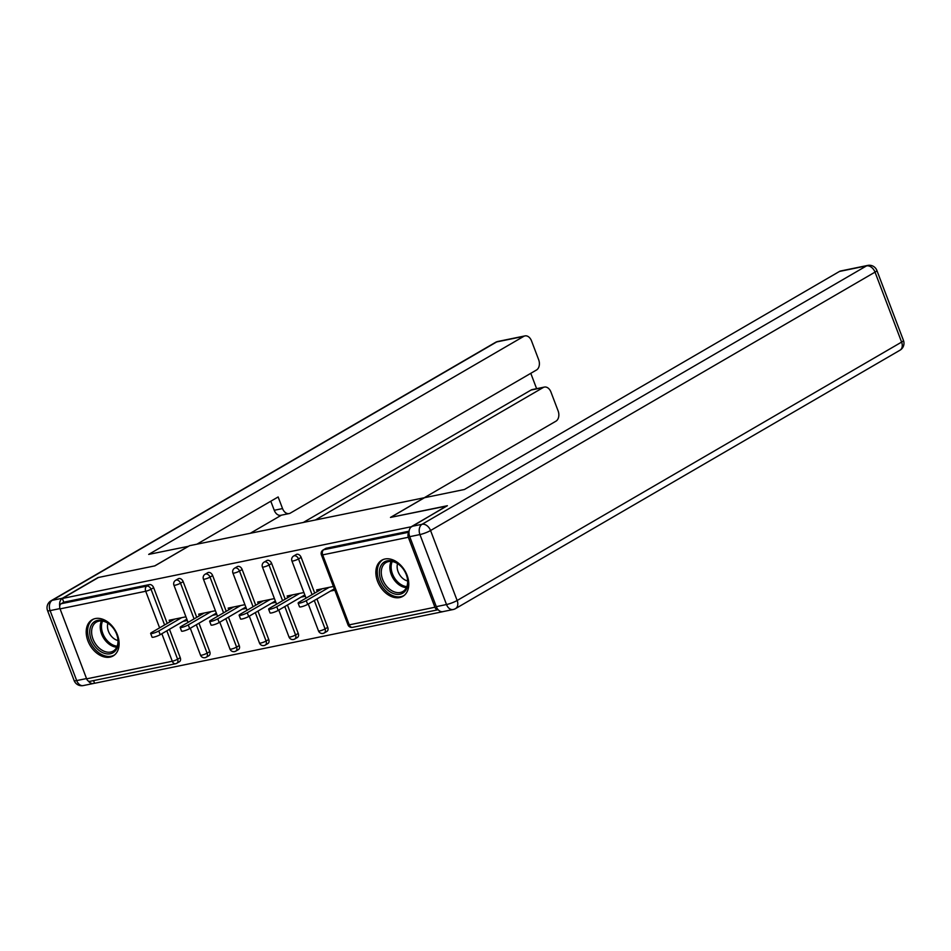 <?xml version="1.0" encoding="UTF-8"?>
<svg xmlns="http://www.w3.org/2000/svg" width="951" height="951" viewBox="0 0 951 951"><rect width="100%" height="100%" fill="white"/><g stroke="black" fill="none" stroke-linecap="round" stroke-linejoin="round"><path stroke-width="1.43" d="M109.983 657.117A20.91 14.669 -120.2 0 0 113.169 655.917A20.91 14.669 -120.2 0 0 116.462 632.605A20.91 14.669 -120.2 0 0 95.338 618.554A20.91 14.669 -120.2 0 0 92.152 619.755A20.91 14.669 -120.2 0 0 88.859 643.078A20.91 14.669 -120.2 0 0 109.983 657.117M399.646 597.561A20.91 14.669 -120.2 0 0 402.82 596.36A20.91 14.669 -120.2 0 0 406.125 573.037A20.91 14.669 -120.2 0 0 384.989 558.998A20.91 14.669 -120.2 0 0 381.803 560.198A20.91 14.669 -120.2 0 0 378.51 583.51A20.91 14.669 -120.2 0 0 399.646 597.561M93.555 680.595L94.577 683.282L442.845 611.683M169.468 629.289L180.25 657.676A4.018 2.817 59.8 0 1 179.43 661.73L176.791 663.275A4.018 2.817 -120.2 0 1 176.173 663.501A4.018 2.794 -101.6 0 1 175.578 663.739L89.929 681.344A4.018 2.794 -101.6 0 1 86.636 678.848L60.068 608.878A4.018 2.794 -101.6 0 1 61.137 603.73L63.776 602.185L62.362 598.476L98.547 577.447L154.894 565.857L189.594 545.684L425.287 497.539M408.978 532.429A4.018 2.794 78.4 0 0 408.336 537.267L434.916 607.237A4.018 2.794 78.4 0 0 438.161 609.746L352.548 627.351A4.018 2.794 78.4 0 1 349.267 624.855L434.916 607.237M326.395 548.192L323.756 549.726A4.018 2.817 -120.2 0 0 323.138 549.963L325.789 548.418A4.018 2.817 59.8 0 1 326.395 548.192L409.085 531.193M425.18 497.254L390.481 517.415L446.887 506.015M446.815 505.837L410.784 527.258M62.362 598.476L410.642 526.878M333.409 586.47L316.659 589.905L317.301 591.593M330.544 591.058L334.811 590.179M63.776 602.185L149.426 584.58A4.018 2.817 59.8 0 1 153.67 587.706L167.233 623.428M209.743 651.613A4.018 2.817 59.8 0 1 208.935 655.667L206.284 657.212A4.018 2.817 -120.2 0 0 207.104 653.147L209.743 651.613L198.961 623.226M183.163 581.643L180.524 583.177A4.018 2.817 59.8 0 0 176.28 580.051A4.018 2.817 -120.2 0 0 175.662 580.288L178.312 578.743A4.018 2.817 59.8 0 1 178.919 578.517A4.018 2.817 59.8 0 1 183.163 581.643L196.738 617.365M239.236 645.551A4.018 2.817 59.8 0 1 238.428 649.604L235.777 651.138A4.018 2.817 -120.2 0 0 236.597 647.084L239.236 645.551L228.454 617.163M212.655 575.581L210.016 577.114A4.018 2.817 59.8 0 0 205.773 573.988A4.018 2.817 -120.2 0 0 205.154 574.214L207.805 572.68A4.018 2.817 59.8 0 1 208.412 572.454A4.018 2.817 59.8 0 1 212.655 575.581L226.231 611.291M268.729 639.476A4.018 2.817 59.8 0 1 267.92 643.542L265.281 645.075A4.018 2.817 -120.2 0 0 266.09 641.022L268.729 639.476L257.947 611.089M242.16 569.506L239.509 571.052A4.018 2.817 59.8 0 0 235.266 567.925A4.018 2.817 -120.2 0 0 234.659 568.151L237.298 566.618A4.018 2.817 59.8 0 1 237.905 566.38A4.018 2.817 59.8 0 1 242.16 569.506L255.724 605.228M298.234 633.414A4.018 2.817 59.8 0 1 297.413 637.479L294.774 639.013A4.018 2.817 -120.2 0 0 295.583 634.959L298.234 633.414L287.452 605.026M271.653 563.444L269.002 564.989A4.018 2.817 59.8 0 0 264.758 561.863A4.018 2.817 -120.2 0 0 264.152 562.089L266.791 560.555A4.018 2.817 59.8 0 1 267.409 560.317A4.018 2.817 59.8 0 1 271.653 563.444L285.217 599.166M327.726 627.351A4.018 2.817 59.8 0 1 326.906 631.416L324.267 632.95A4.018 2.817 -120.2 0 0 325.076 628.884L327.726 627.351L316.945 598.964M301.146 557.381L298.507 558.915A4.018 2.817 59.8 0 0 294.251 555.788A4.018 2.817 -120.2 0 0 293.645 556.026L296.284 554.492A4.018 2.817 59.8 0 1 296.902 554.255A4.018 2.817 59.8 0 1 301.146 557.381L314.71 593.103M303.916 592.532L287.166 595.98L287.808 597.668M301.051 597.121L305.319 596.241M274.411 598.595L257.673 602.042L258.315 603.73M271.558 603.184L275.826 602.304M244.918 604.658L228.181 608.105L228.822 609.793M242.065 609.246L246.333 608.367M215.425 610.72L198.676 614.168L199.318 615.856M212.572 615.309L216.84 614.429M185.932 616.795L169.183 620.23L169.825 621.918M183.067 621.372L187.335 620.504M322.139 588.788L299.256 602.09A4.957 0.808 -20.8 0 0 298.127 603.124A4.957 0.808 -20.8 0 0 301.265 602.732A4.957 0.808 -20.8 0 0 306.258 600.652L329.141 587.349M306.258 600.652L307.66 604.361A4.957 0.808 159.2 0 1 302.668 606.441A4.957 0.808 159.2 0 1 299.529 606.833L298.127 603.124M307.66 604.361L334.312 588.859M292.646 594.851L269.763 608.153A4.957 0.808 -20.8 0 0 268.622 609.199A4.957 0.808 -20.8 0 0 271.76 608.806A4.957 0.808 -20.8 0 0 276.765 606.714L299.648 593.412M276.765 606.714L278.168 610.423A4.957 0.808 159.2 0 1 273.175 612.515A4.957 0.808 159.2 0 1 270.036 612.908L268.622 609.199M278.168 610.423L304.819 594.922M263.154 600.913L240.27 614.215A4.957 0.808 -20.8 0 0 239.129 615.261A4.957 0.808 -20.8 0 0 242.267 614.869A4.957 0.808 -20.8 0 0 247.26 612.777L270.155 599.475M247.26 612.777L248.675 616.486A4.957 0.808 159.2 0 1 243.682 618.578A4.957 0.808 159.2 0 1 240.544 618.97L239.129 615.261M248.675 616.486L275.326 600.996M233.661 606.976L210.777 620.278A4.957 0.808 -20.8 0 0 209.636 621.324A4.957 0.808 -20.8 0 0 212.774 620.932A4.957 0.808 -20.8 0 0 217.767 618.839L240.651 605.537M217.767 618.839L219.182 622.548A4.957 0.808 159.2 0 1 214.189 624.641A4.957 0.808 159.2 0 1 211.051 625.033L209.636 621.324M219.182 622.548L245.834 607.059M204.168 613.038L181.284 626.34A4.957 0.808 -20.8 0 0 180.143 627.387A4.957 0.808 -20.8 0 0 183.281 626.994A4.957 0.808 -20.8 0 0 188.274 624.902L211.158 611.6M188.274 624.902L189.689 628.611A4.957 0.808 159.2 0 1 184.684 630.703A4.957 0.808 159.2 0 1 181.546 631.095L180.143 627.387M189.689 628.611L216.341 613.122M174.663 619.101L151.78 632.415A4.957 0.808 -20.8 0 0 150.65 633.449A4.957 0.808 -20.8 0 0 153.789 633.057A4.957 0.808 -20.8 0 0 158.781 630.977L181.665 617.663M158.781 630.977L160.184 634.686A4.957 0.808 159.2 0 1 155.191 636.766A4.957 0.808 159.2 0 1 152.053 637.158L150.65 633.449M160.184 634.686L186.836 619.184M405.506 590.654A18.093 12.684 59.8 0 1 385.749 588.122A18.093 12.684 59.8 0 1 381.767 564.371A18.093 12.684 59.8 0 1 402.796 568.425A18.093 12.684 59.8 0 1 406.065 574.059A18.093 12.684 59.8 0 1 405.506 590.654M402.867 568.52A16.749 11.745 -120.2 0 0 386.047 562.54A16.749 11.745 -120.2 0 0 383.467 564.858A16.749 11.745 -120.2 0 0 385.642 584.984A16.749 11.745 -120.2 0 0 402.879 591.51A16.749 11.745 -120.2 0 0 405.459 589.192A16.749 11.745 -120.2 0 0 406.018 573.94M397.566 563.634A11.935 8.369 -120.2 0 0 407.646 580.966M383.194 559.545L383.301 559.485A20.779 14.574 -120.2 0 0 383.194 559.545A20.779 14.574 -120.2 0 0 380.008 562.421A20.779 14.574 -120.2 0 0 382.694 587.373A20.779 14.574 -120.2 0 0 404.08 595.469A20.779 14.574 -120.2 0 0 404.199 595.409L404.08 595.469M115.856 650.211A18.093 12.684 59.8 0 1 96.099 647.69A18.093 12.684 59.8 0 1 92.104 623.927A18.093 12.684 59.8 0 1 113.133 627.981A18.093 12.684 59.8 0 1 116.414 633.616A18.093 12.684 59.8 0 1 115.856 650.211M113.205 628.076A16.749 11.745 -120.2 0 0 96.384 622.097A16.749 11.745 -120.2 0 0 93.816 624.415A16.749 11.745 -120.2 0 0 95.98 644.54A16.749 11.745 -120.2 0 0 113.228 651.078A16.749 11.745 -120.2 0 0 115.796 648.76A16.749 11.745 -120.2 0 0 116.355 633.497M107.903 623.19A11.935 8.369 -120.2 0 0 117.983 640.522M93.543 619.101L93.65 619.042A20.779 14.574 -120.2 0 0 93.543 619.101A20.779 14.574 -120.2 0 0 90.345 621.978A20.779 14.574 -120.2 0 0 93.043 646.93A20.779 14.574 -120.2 0 0 114.417 655.025A20.779 14.574 -120.2 0 0 114.536 654.966L114.417 655.025M409.726 536.673L436.307 606.643L446.518 604.539L419.938 534.569L409.726 536.673A8.048 5.575 -101.6 0 1 411.866 526.367L447.386 505.718L390.671 517.38L424.538 497.694L464.433 489.492L839.495 271.439A8.048 5.575 -101.6 0 1 840.696 270.976L867.728 265.424A8.048 5.575 78.4 0 0 866.539 265.876L839.495 271.439M453.092 609.543A8.048 8.048 0 0 0 455.517 608.616A8.048 5.635 -120.2 0 0 457.146 600.497L901.607 342.098L875.027 272.129L430.565 530.527L457.146 600.497A8.048 1.308 -20.8 0 1 446.518 604.539A8.048 5.575 78.4 0 0 453.092 609.543L442.881 611.636A8.048 5.575 -101.6 0 1 436.307 606.643M188.595 546.266L148.689 554.409L523.751 336.369L496.707 341.92L52.246 600.319L62.457 598.215L97.989 577.566L154.704 565.904L188.571 546.207M315.803 519.733L543.187 387.544L531.086 390.029A8.048 5.575 -101.6 0 1 532.287 389.565L544.388 387.081A8.048 5.575 78.4 0 0 543.187 387.544M425.049 497.278L555.966 421.174A8.048 5.575 78.4 0 0 558.106 410.868L550.962 392.074A8.048 5.575 78.4 0 0 544.388 387.081M289.14 513.576L280.818 515.287A8.048 5.575 -101.6 0 1 274.245 510.283L282.554 508.571A8.048 5.575 78.4 0 0 289.14 513.576A8.048 5.575 78.4 0 0 290.328 513.112L536.519 369.987A8.048 5.575 78.4 0 0 538.658 359.692L531.526 340.898A8.048 5.575 78.4 0 0 524.952 335.905A8.048 5.575 78.4 0 0 523.751 336.369M536.626 388.674L530.789 373.315M282.554 508.571L278.144 496.957L196.905 544.186M88.265 680.987A8.048 5.575 78.4 0 0 93.471 683.484A8.048 5.575 78.4 0 0 94.518 683.103M62.457 598.215A8.048 5.575 78.4 0 0 59.723 606.274M303.702 522.23L531.086 390.029M281.448 515.157L250.446 533.178M274.245 510.283L270.797 501.225M408.336 537.267L322.686 554.873L349.267 624.855A4.018 0.654 159.2 0 1 347.983 624.831A4.018 4.018 0 0 0 352.548 627.351M323.138 549.963A4.018 4.018 0 0 0 321.402 554.861A4.018 0.654 159.2 0 0 322.686 554.873A4.018 2.794 78.4 0 1 323.756 549.726L408.989 532.203M86.636 678.848L172.286 661.242L161.836 633.723M159.613 627.862L145.717 591.26L60.068 608.878M61.137 603.73L146.787 586.113L149.426 584.58M153.67 587.706L151.031 589.24A4.018 0.654 -20.8 0 1 145.717 591.26A4.018 2.794 -101.6 0 1 146.787 586.113A4.018 2.817 59.8 0 1 151.031 589.24L164.594 624.962M166.817 630.822L177.611 659.209A4.018 2.817 -120.2 0 1 176.791 663.275A4.018 4.018 0 0 1 175.578 663.739A4.018 2.794 -101.6 0 1 172.286 661.242A4.018 0.654 -20.8 0 0 177.611 659.209L180.25 657.676M293.645 556.026A4.018 4.018 0 0 0 291.909 560.935A4.018 0.654 159.2 0 0 293.181 560.947A4.018 0.654 -20.8 0 0 298.507 558.915L312.071 594.637M314.294 600.497L325.076 628.884A4.018 0.654 -20.8 0 1 319.762 630.917A4.018 0.654 159.2 0 1 318.49 630.905A4.018 4.018 0 0 0 324.267 632.95A4.018 2.817 -120.2 0 1 323.649 633.176M264.152 562.089A4.018 4.018 0 0 0 262.417 566.998A4.018 0.654 159.2 0 0 263.689 567.01A4.018 0.654 -20.8 0 0 269.002 564.989L282.578 600.699M284.801 606.56L295.583 634.959A4.018 0.654 -20.8 0 1 290.269 636.98A4.018 0.654 159.2 0 1 288.985 636.968A4.018 4.018 0 0 0 294.774 639.013A4.018 2.817 -120.2 0 1 294.156 639.25M234.659 568.151A4.018 4.018 0 0 0 232.912 573.061A4.018 0.654 159.2 0 0 234.196 573.073A4.018 0.654 -20.8 0 0 239.509 571.052L253.085 606.774M255.308 612.634L266.09 641.022A4.018 0.654 -20.8 0 1 260.776 643.042A4.018 0.654 159.2 0 1 259.492 643.031A4.018 4.018 0 0 0 265.281 645.075A4.018 2.817 -120.2 0 1 264.663 645.313M205.154 574.214A4.018 4.018 0 0 0 203.419 579.123A4.018 0.654 159.2 0 0 204.703 579.135A4.018 0.654 -20.8 0 0 210.016 577.114L223.58 612.836M225.815 618.697L236.597 647.084A4.018 0.654 -20.8 0 1 231.283 649.105A4.018 0.654 159.2 0 1 229.999 649.093A4.018 4.018 0 0 0 235.777 651.138A4.018 2.817 -120.2 0 1 235.17 651.376M175.662 580.288A4.018 4.018 0 0 0 173.926 585.186A4.018 0.654 159.2 0 0 175.21 585.198A4.018 0.654 -20.8 0 0 180.524 583.177L194.087 618.899M196.322 624.759L207.104 653.147A4.018 0.654 -20.8 0 1 201.79 655.168A4.018 0.654 159.2 0 1 200.506 655.156A4.018 4.018 0 0 0 206.284 657.212A4.018 2.817 -120.2 0 1 205.678 657.438M406.398 587.647A16.749 11.745 59.8 0 1 392.918 577.935A16.749 11.745 59.8 0 1 391.134 561.411M392.228 561.53A16.203 11.364 -120.2 0 0 394.071 577.257A16.203 11.364 -120.2 0 0 406.826 586.636M116.735 647.203A16.749 11.745 59.8 0 1 103.255 637.491A16.749 11.745 59.8 0 1 101.484 620.967M102.577 621.086A16.203 11.364 -120.2 0 0 104.408 636.813A16.203 11.364 -120.2 0 0 117.175 646.193M411.866 526.367L422.078 524.274L866.539 265.876A8.048 5.635 -120.2 0 1 875.027 272.129A8.048 1.308 -20.8 0 0 876.87 270.441L903.45 340.41A8.048 1.308 159.2 0 1 901.607 342.098A8.048 5.635 -120.2 0 1 899.979 350.218A8.048 8.048 0 0 0 903.45 340.41M422.078 524.274A8.048 5.575 78.4 0 0 419.938 534.569A8.048 1.308 159.2 0 0 430.565 530.527A8.048 5.635 -120.2 0 0 422.078 524.274M59.961 608.592L50.106 610.613L76.686 680.583L86.529 678.562M497.908 341.457A8.048 8.048 0 0 0 495.483 342.384A8.048 5.635 -120.2 0 1 496.707 341.92A8.048 5.575 -101.6 0 1 497.908 341.457L524.952 335.905M83.272 685.576A8.048 5.575 -101.6 0 1 76.686 680.583A8.048 1.308 -20.8 0 1 74.13 680.559A8.048 8.048 0 0 0 83.272 685.576L93.471 683.484M51.021 600.782A8.048 8.048 0 0 0 47.55 610.59A8.048 1.308 159.2 0 0 50.106 610.613A8.048 5.575 -101.6 0 1 52.246 600.319A8.048 5.635 -120.2 0 0 51.021 600.782L495.483 342.384M321.402 554.861L347.983 624.831M291.909 560.935L306.044 598.143M308.267 604.004L318.49 630.905M262.417 566.998L276.551 604.206M278.774 610.067L288.985 636.968M232.912 573.061L247.058 610.269M249.281 616.129L259.492 643.031M203.419 579.123L217.553 616.343M219.788 622.204L229.999 649.093M173.926 585.186L188.06 622.406M190.283 628.266L200.506 655.156M876.87 270.441A8.048 8.048 0 0 0 867.728 265.424M455.517 608.616L899.979 350.218M74.13 680.559L47.55 610.59"/></g></svg>

